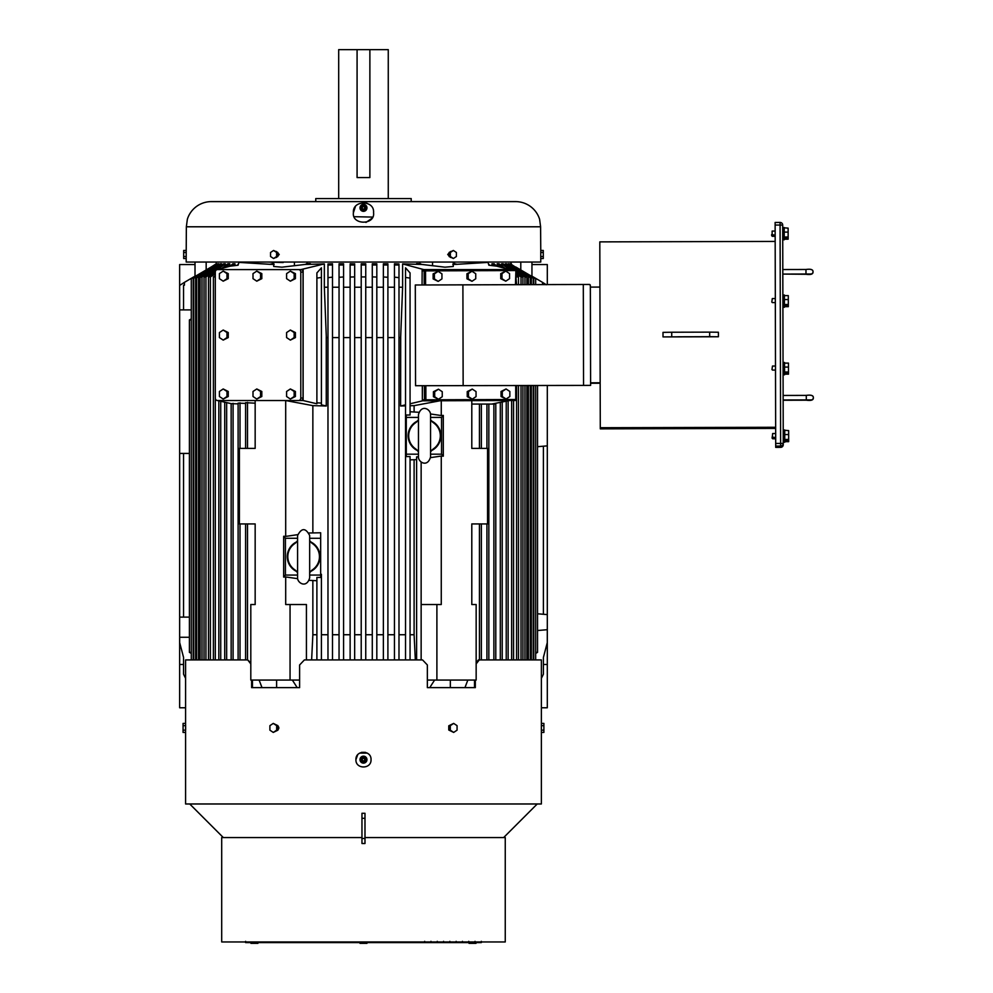 <?xml version="1.0" encoding="UTF-8"?>
<svg xmlns="http://www.w3.org/2000/svg" width="993" height="993" viewBox="0 0 993 993"><rect width="100%" height="100%" fill="white"/><g stroke="black" fill="none" stroke-linecap="round" stroke-linejoin="round"><path stroke-width="1.49" d="M216.561 265.28L216.226 263.803L193.697 278.102L193.697 659.923M211.199 266.993L191.277 278.661L211.199 267.427M214.004 262.04L187.677 262.04M515.764 266.993L535.674 278.661L515.764 267.427M510.725 262.04L511.743 264.994L533.253 278.102L533.253 284.606M512.947 262.04L539.509 262.04M457.115 264.312L488.022 262.388L488.854 265.218L496.748 266.174L509.372 269.562M489.723 265.33L488.444 263.803M496.711 266.174L494.166 263.803L491.945 263.803L491.945 265.59M505.152 268.433L499.082 263.803L497.158 263.803L497.158 266.285M511.11 269.562L503.228 263.803L501.626 263.803L501.626 266.186M514.573 269.562L506.629 263.803L505.325 263.803L505.325 265.888M508.267 263.803L508.962 264.994L530.324 277.655L509.223 263.803L508.267 263.803L508.267 265.59M510.725 263.803L510.402 265.28M454.26 263.679L452.833 264.436L457.165 264.324L454.26 263.679L454.26 262.537M453.255 262.537L453.255 266.484L444.976 267.179L421.814 264.436L402.612 263.902L402.612 287.225L398.987 287.225M419.952 262.04L419.952 263.679L421.814 264.436M425.451 262.04L459.014 262.04M307.011 262.04L307.011 263.679L305.136 264.436L310.3 264.324L310.387 263.679L310.387 264.312L317.499 264.126M321.422 264.001L317.301 264.138L324.339 263.902L324.339 287.225L327.975 287.225M332.506 264.597L332.506 263.803L327.975 263.964L327.975 659.923M339.047 287.225L332.506 287.225M343.578 659.923L343.578 263.803L339.047 263.803L339.047 659.923M350.132 287.225L343.578 287.225M354.662 263.89L350.132 263.803L350.132 659.923M361.216 287.225L354.662 287.225M365.747 263.803L365.747 264.994L365.747 263.803L361.216 263.803L361.216 659.923M372.288 287.225L365.747 287.225M376.819 263.803L376.819 264.994L376.819 263.803L372.288 263.803L372.288 659.923M383.372 287.225L376.819 287.225M387.903 264.61L387.903 263.803L383.372 263.803L383.372 659.923M394.457 287.225L387.903 287.225M394.457 277.146L398.987 277.655L398.987 263.964L394.457 263.803L394.457 659.923M419.952 263.679L416.564 263.679L416.564 264.312M305.136 264.436L281.975 267.179L273.708 266.484L273.708 262.537M301.5 262.04L283.204 262.04M272.703 263.679L274.118 264.436L269.786 264.324L272.703 263.679L272.703 262.537M218.696 265.59L218.696 263.803L217.74 263.803L196.639 277.655L196.639 659.923M221.625 265.888L221.625 263.803L220.334 263.803L200.077 277.308L200.077 659.923M225.337 266.186L225.337 263.803L223.723 263.803L204.024 277.059L204.024 659.923M229.793 266.285L229.793 263.803L227.881 263.803L221.799 268.433M235.006 265.59L235.006 263.803L232.784 263.803L230.252 266.174M238.519 263.803L237.228 265.33M269.848 264.312L238.928 262.388L238.097 265.218L230.202 266.174L217.479 269.599L219.751 269.599M216.561 263.803L195.621 277.432L195.621 659.923M193.201 277.817L193.201 659.923M195.013 276.153L184.425 282.36L184.425 285.202L183.556 285.202L183.556 309.89M195.013 264.56L179.646 264.56L179.646 285.425L184.425 282.36M191.277 278.661L191.277 659.923M531.95 264.56L547.304 264.56L547.304 284.569M531.95 276.153L542.526 282.36L542.526 284.581M546.274 284.743L542.526 282.36M535.674 278.661L535.674 284.606M535.674 385.532L535.674 659.923M541.371 678.356L543.407 674.197L543.407 657.403L547.28 642.62L547.28 629.711M533.762 277.817L533.762 284.606M533.762 385.532L533.762 659.923M533.253 385.532L533.253 659.923M510.402 263.803L531.342 277.432L531.342 284.619M423.812 269.599L500.224 269.599L423.812 269.599L402.612 263.902M508.143 400.862L508.143 659.923M511.643 400.514L511.643 659.923M491.945 263.803L493.968 265.839M513.567 400.514L513.567 659.923M515.926 276.513L516.571 284.656M516.571 385.582L516.571 659.923M497.158 263.803L501.85 267.539M515.913 275.284L518.495 276.923L518.495 284.643M518.495 385.569L518.495 659.923M515.913 273.646L521.015 276.898L521.015 284.643M521.015 385.569L521.015 659.923M501.626 263.803L509.483 269.562M515.913 272.603L522.926 277.059L522.926 284.643M522.926 385.557L522.926 659.923M515.913 271.238L524.962 276.96L524.962 284.631M524.962 385.557L524.962 659.923M505.325 263.803L513.244 269.562M515.888 270.381L526.873 277.308L526.873 284.631M526.873 385.557L526.873 659.923M528.4 277.146L528.4 284.619M528.4 385.545L528.4 659.923M531.342 385.545L531.342 659.923M416.564 263.679L416.65 264.324M255.164 400.539L255.164 448.389L239.387 448.389L239.387 523.932L255.164 523.932L255.164 604.526L250.807 604.526L250.807 680.068L290.055 680.068L290.055 604.526L285.699 604.526L285.699 576.945L283.663 577.07L283.663 536.27L285.699 536.406L285.699 400.539L300.879 400.539A2.52 2.185 90 0 0 303.051 398.019L303.051 272.107A2.52 2.185 90 0 0 300.879 269.599L324.339 263.902M303.138 269.599L303.138 400.539L316.891 403.779L316.891 402.823L321.422 403.084L321.422 404.846L326.337 405.988L326.337 337.583L324.339 287.225M326.263 336.788L326.263 405.988M321.422 403.084L321.422 267.825L316.891 272.914L316.891 278.102L316.891 272.914M326.337 337.583L327.975 337.583M332.506 337.583L339.047 337.583M343.578 337.583L350.132 337.583M354.662 337.583L361.216 337.583M365.747 337.583L372.288 337.583M376.819 337.583L383.372 337.583M387.903 337.583L394.457 337.583M398.987 337.583L400.613 337.583L400.688 336.788L402.612 287.225M327.975 264.994L332.506 264.994L332.506 659.923M354.662 263.803L354.662 659.923M361.216 263.803L361.216 264.994L365.747 264.994L365.747 659.923M372.288 264.994L376.819 264.994L376.819 659.923M387.903 263.803L387.903 659.923M400.688 336.788L400.613 405.988L405.529 405.852M405.529 404.846L400.688 405.988M405.529 659.923L405.529 267.825L410.059 272.914L410.059 415.024L406.286 415.024L406.286 417.42L418.463 417.42M422.981 400.738L410.059 403.779M218.696 263.803L198.55 277.146L198.55 659.923M221.625 263.803L202.001 276.96L202.001 659.923M225.337 263.803L217.417 269.599M215.667 270.704L205.948 276.898L205.948 659.923M215.295 272.578L208.468 276.923L208.468 659.923M229.793 263.803L225.113 267.539M215.295 273.795L210.379 276.923L210.379 659.923M215.295 275.682L213.396 276.898L213.396 659.923M235.006 263.803L232.995 265.839M215.307 398.267L215.307 659.923M218.82 400.862L218.82 659.923M195.621 277.432L193.697 278.102M179.646 285.425L179.646 309.89L191.277 309.89M185.592 707.773L179.646 707.773L179.646 617.112L189.402 617.112M179.646 309.89L179.646 617.112M537.548 630.518L547.304 629.699L547.304 645.313L546.572 645.313M537.548 385.52L537.548 652.364L535.674 653.406M531.342 277.432L533.253 278.102M491.758 404.064L509.483 400.539L504.171 400.539M441.264 400.762L441.264 415.533L443.3 415.397L441.537 417.42L430.552 417.42M471.799 400.651L471.799 448.389L487.563 448.389L487.563 523.932L471.799 523.932L471.799 604.526L476.156 604.526L476.156 680.068L436.895 680.068L436.895 604.526L441.264 604.526L441.264 456.06L443.3 456.197L443.3 415.397M488.841 659.923L488.841 404.064L495.792 404.064L495.792 659.923M502.222 402.252L502.222 659.923M500.311 402.699L500.311 659.923M506.231 401.309L506.231 659.923M518.495 276.923L516.571 276.923M521.015 276.898L522.926 277.059M524.962 276.96L526.873 277.308M530.324 277.655L530.324 284.619M530.324 385.545L530.324 659.923M300.879 269.599L217.479 269.599A2.52 2.185 -90 0 0 215.295 272.107L215.295 398.019A2.52 2.185 -90 0 0 217.479 400.539L231.158 403.642L231.158 659.923M217.479 400.539L303.138 400.539M285.699 400.539L312.857 405.64L326.337 405.988M321.422 277.432L316.891 278.102L316.891 402.823M440.085 400.762L414.106 405.64L414.106 411.623M414.106 405.64L410.059 405.727M400.613 337.583L400.613 405.988M312.857 405.64L312.857 532.496M414.106 459.97L414.106 634.738L415.335 659.923M410.059 459.846L416.613 459.647M410.059 411.747L418.934 412.294M414.106 634.738L410.059 634.738M405.529 634.738L398.987 634.738M394.457 634.738L387.903 634.738M383.372 634.738L376.819 634.738M372.288 634.738L365.747 634.738M361.216 634.738L354.662 634.738M350.132 634.738L343.578 634.738M339.047 634.738L332.506 634.738M327.975 634.738L321.422 634.738M316.891 634.738L312.857 634.738L311.628 659.923M332.506 277.146L327.975 277.655M343.578 276.96L339.047 277.308M354.662 276.898L350.132 277.059M365.747 276.923L361.216 276.923M372.288 276.898L376.819 277.059M383.372 276.96L387.903 277.308M398.987 277.655L398.987 659.923M405.529 277.432L410.059 278.102L410.059 272.914M179.646 453.429L189.402 453.429M198.55 277.146L196.639 277.655M202.001 276.96L200.077 277.308M205.948 276.898L204.024 277.059M210.379 276.923L208.468 276.923M213.396 276.898L215.307 277.059M238.109 403.866L231.158 403.642M255.164 403.195L245.594 402.686L245.594 448.389M245.594 403.419L238.109 403.133L238.109 659.923M220.731 401.309L220.731 659.923M224.728 402.252L224.728 659.923M226.652 402.699L226.652 659.923M185.592 678.356L183.556 674.197L183.556 657.403L179.671 642.62L179.671 637.258L189.402 637.258M245.594 523.932L245.594 659.923M183.556 664.454L179.646 664.454M179.646 645.313L180.378 645.313M547.304 691.898L547.304 689.639M541.371 707.773L547.304 707.773L547.304 664.454L543.407 664.454M547.304 645.313L547.304 664.454M537.548 613.786L547.304 614.593L547.304 629.699M537.548 446.689L547.304 445.869L547.304 614.593M547.304 385.495L547.304 445.869M535.674 652.364L537.548 652.364M471.799 404.064L481.357 404.064L481.357 448.389M481.357 523.932L481.357 659.923M543.407 614.27L543.407 446.192M441.264 415.533L430.515 413.969M443.3 456.197L441.537 454.186L441.537 417.42M441.264 456.06L430.515 457.624M410.059 659.923L410.059 456.569L406.286 456.569L406.286 454.186L418.463 454.186M430.552 454.186L441.537 454.186M416.613 659.923L416.613 456.854L418.463 456.854M436.895 604.526L421.144 604.526M436.895 680.068L427.35 680.068M464.947 687.628L467.84 680.068M471.799 523.932L479.445 523.932L479.445 659.923M471.799 448.389L479.445 448.389L479.445 404.064M493.881 404.064L493.881 659.923M481.357 404.064L486.93 404.064L486.93 448.389M488.841 404.064L486.93 404.064M486.93 523.932L486.93 659.923M285.699 536.406L297.639 534.668M309.121 533.005L320.665 532.769L320.665 538.293L309.667 538.293M283.663 536.27L285.413 538.293L285.413 575.059L297.59 575.059M297.59 538.293L285.413 538.293M283.663 577.07L285.413 575.059M285.699 576.945L297.639 578.671M309.121 580.346L316.891 580.719M316.891 659.923L316.891 577.442L320.665 577.442L320.665 575.059L309.667 575.059M297.205 687.628L292.352 680.068M312.857 580.843L312.857 634.738M290.055 604.526L306.427 604.526L306.427 659.923M290.055 680.068L299.613 680.068M262.003 687.628L259.123 680.068M255.164 523.932L247.518 523.932L247.518 659.923M255.164 448.389L247.518 448.389L247.518 402.376M233.082 403.332L233.082 659.923M429.746 687.628L434.599 680.068M320.665 574.302L321.422 574.302L321.422 659.923M191.277 319.957L189.402 319.957L191.277 318.927M191.277 653.406L189.402 652.364L191.277 652.364M189.402 319.957L189.402 652.364M240.021 402.823L240.021 448.389M240.021 523.932L240.021 659.923M183.556 617.112L183.556 453.429M406.286 454.186L406.286 417.42M417.619 420.945A16.372 16.372 0 0 0 417.631 450.648M431.384 450.648A16.372 16.372 0 0 0 431.384 420.945M421.144 461.981L421.144 659.923M320.665 538.293L320.665 575.059M296.746 541.818A16.372 16.372 0 0 0 296.746 571.521M310.511 571.521A16.372 16.372 0 0 0 310.511 541.818M286.592 391.478L286.592 396.517L290.366 399.037L294.151 396.517L294.151 391.478L290.366 388.958L286.592 391.478M290.366 399.037L295.405 396.517L295.405 391.478L290.366 388.958M295.405 391.478L294.151 391.478M295.405 396.517L294.151 396.517M219.416 273.621L219.416 278.661L223.202 281.18L226.975 278.661L226.975 273.621L223.202 271.101L219.416 273.621M223.202 281.18L228.241 278.661L228.241 273.621L223.202 271.101M228.241 273.621L226.975 273.621M228.241 278.661L226.975 278.661M219.416 332.556L219.416 337.583L223.202 340.102L226.975 337.583L226.975 332.556L223.202 330.036L219.416 332.556M223.202 340.102L228.241 337.583L228.241 332.556L223.202 330.036M228.241 332.556L226.975 332.556M228.241 337.583L226.975 337.583M219.416 391.478L219.416 396.517L223.202 399.037L226.975 396.517L226.975 391.478L223.202 388.958L219.416 391.478M223.202 399.037L228.241 396.517L228.241 391.478L223.202 388.958M228.241 391.478L226.975 391.478M228.241 396.517L226.975 396.517M253.004 273.621L253.004 278.661L256.79 281.18L260.563 278.661L260.563 273.621L256.79 271.101L253.004 273.621M256.79 281.18L261.817 278.661L261.817 273.621L256.79 271.101M261.817 273.621L260.563 273.621M261.817 278.661L260.563 278.661M253.004 391.478L253.004 396.517L256.79 399.037L260.563 396.517L260.563 391.478L256.79 388.958L253.004 391.478M256.79 399.037L261.817 396.517L261.817 391.478L256.79 388.958M261.817 391.478L260.563 391.478M261.817 396.517L260.563 396.517M286.592 273.621L286.592 278.661L290.366 281.18L294.151 278.661L294.151 273.621L290.366 271.101L286.592 273.621M290.366 281.18L295.405 278.661L295.405 273.621L290.366 271.101M295.405 273.621L294.151 273.621M295.405 278.661L294.151 278.661M286.592 332.556L286.592 337.583L290.366 340.102L294.151 337.583L294.151 332.556L290.366 330.036L286.592 332.556M290.366 340.102L295.405 337.583L295.405 332.556L290.366 330.036M295.405 332.556L294.151 332.556M295.405 337.583L294.151 337.583M298.608 400.539A2.52 2.185 -90 0 0 300.792 398.019L300.792 272.107A2.52 2.185 -90 0 0 298.608 269.599M515.441 284.668L515.901 270.555L515.938 284.668L514.908 284.668L583.301 284.494L515.801 284.668M424.21 284.979L424.172 270.878L422.162 270.878L422.062 284.979L425.587 284.979L425.55 270.878L515.404 270.568L514.895 269.562A1.005 0.869 -90 0 1 515.777 270.555L515.901 270.555A1.005 1.005 0 0 0 514.895 269.562L423.03 269.86A1.005 1.005 0 0 0 422.025 270.878L422.534 270.878M423.03 269.86A1.005 0.869 -90 0 0 422.162 270.878L422.062 284.979L415.297 284.991L589.346 284.457A1.005 1.005 -0.1 0 1 590.351 285.463L590.612 385.396L415.558 385.718L415.297 284.991M425.587 284.979L589.346 284.457M462.899 284.991L463.148 385.718M583.301 284.681L583.561 385.408M590.351 285.674A1.005 1.005 179.9 0 0 589.346 284.668M438.149 271.337L433.122 273.869L433.134 278.909L438.174 281.404L441.947 278.884L441.935 273.845L438.149 271.337L434.375 273.869L434.4 278.909L438.174 281.404M471.96 271.226L466.921 273.758L466.933 278.785L471.985 281.292L475.746 278.76L475.734 273.72L471.96 271.226L468.187 273.758L468.2 278.785L471.985 281.292M505.76 271.101L500.733 273.634L500.745 278.673L505.785 281.18L509.558 278.648L509.546 273.609L505.76 271.101L501.986 273.634L501.999 278.673L505.785 281.18M423.812 269.86L500.224 269.599M438.459 389.194L433.432 391.726L433.444 396.753L438.484 399.26L442.257 396.728L442.245 391.701L438.459 389.194L434.686 391.726L434.698 396.753L438.484 399.26M472.258 389.07L467.231 391.602L467.244 396.641L472.283 399.149L476.057 396.617L476.044 391.577L472.258 389.07L468.485 391.602L468.497 396.641L472.283 399.149M506.058 388.958L501.031 391.49L501.043 396.53L506.082 399.025L509.856 396.505L509.843 391.465L506.058 388.958L502.297 391.49L502.309 396.53L506.082 399.025M600.169 383.236L590.599 383.261L590.351 287.101L599.921 287.076M433.122 273.869L434.375 273.869M433.134 278.909L434.4 278.909M466.921 273.758L468.187 273.758M466.933 278.785L468.2 278.785M500.733 273.634L501.986 273.634M500.745 278.673L501.999 278.673M424.47 385.718L424.507 399.807L422.36 399.807A1.005 1.005 0 0 0 423.366 400.812L425.376 400.812A1.005 1.005 0 0 0 425.389 400.812A1.005 0.869 -90 0 1 425.376 400.812L425.389 400.812A1.005 0.869 -90 0 1 424.507 399.807L425.885 399.807L425.389 400.812L515.23 400.502A1.005 0.869 90 0 0 516.099 399.496L515.23 400.502A1.005 1.005 0 0 0 516.236 399.496L516.199 385.582M433.432 391.726L434.686 391.726M433.444 396.753L434.698 396.753M467.231 391.602L468.485 391.602M467.244 396.641L468.497 396.641M501.031 391.49L502.297 391.49M501.043 396.53L502.309 396.53M775.657 428.405L600.293 428.864L600.281 427.722L599.809 241.882L775.173 241.423M775.657 427.275L600.281 427.722M718.411 336.764L663.014 336.912L709.672 336.664L709.66 332.134L718.398 332.233L718.411 336.764L709.672 336.664M671.74 336.764L671.727 332.233L663.001 332.37L663.014 336.912M600.169 382.777L590.599 382.801M671.727 332.233L709.66 332.134M678.12 336.776L703.305 336.714L678.12 336.776M775.694 440.445L775.67 430.639M775.521 372.958L775.496 363.153M775.347 305.472L775.322 295.666M775.173 237.985L775.148 228.179M788.653 434.549L788.641 430.59L784.731 430.279L784.743 434.562L788.653 434.549L788.665 439.465L788.665 440.433L784.755 440.445L784.755 439.477L788.665 439.465M788.479 367.062L788.467 363.103L784.557 363.115L784.569 367.075L788.479 367.062L788.492 371.978L788.492 372.946L784.582 372.958L784.582 371.99L788.492 371.978M788.305 299.576L788.293 295.616L784.383 295.616L784.396 299.576L788.305 299.576L788.318 304.491L788.318 305.459L784.408 305.472L784.408 304.503L788.318 304.491M788.132 232.089L788.119 228.129L784.209 227.819L784.222 232.089L788.132 232.089L788.144 237.004L788.144 237.972L784.234 237.985L784.234 237.017L788.144 237.004M788.641 431.794L788.665 440.681L784.755 440.743L784.755 442.27L784.731 429.981L783.216 429.981L783.142 400.253L783.254 441.674L788.665 441.649L788.641 430.888M784.234 238.283L784.234 239.201L784.234 238.283L788.144 238.27L788.119 228.427M783.241 441.066L788.665 441.041L788.641 431.198M782.72 238.605L784.234 238.593L784.209 227.521L782.695 227.521L782.695 226.354L782.72 239.201L784.234 239.809L784.234 238.581L788.144 238.581L788.119 228.725M784.755 441.351L788.665 441.339L788.641 431.496M788.119 229.333L788.144 239.176L784.234 239.189L788.144 238.879L788.119 229.035M788.492 373.194L784.582 373.207L784.582 374.162L788.492 374.162L788.467 364.307M788.318 305.707L784.408 305.72L784.408 306.676L788.318 306.663L788.293 296.82M784.755 439.477L784.743 434.562M784.582 371.99L784.569 367.075M784.408 304.503L784.396 299.576M784.234 237.017L784.222 232.089M784.582 373.207L784.557 363.115M784.408 305.72L784.383 295.616M810.089 399.931A2.271 2.271 -0.2 0 0 813.354 397.883L813.354 397.659A2.271 2.271 -0.2 0 0 811.082 395.4A2.271 2.271 -0.2 0 1 813.354 397.659A2.271 2.271 -0.2 0 1 811.095 399.931A2.271 2.271 -0.2 0 0 813.354 397.659C813.441 395.462 811.095 394.705 806.291 395.388L783.129 395.45L783.08 374.783L784.582 374.783L784.582 372.958M805.968 269.488L782.807 269.537L782.732 239.809L782.819 274.08L805.981 274.018L805.968 269.488C810.772 268.793 813.118 269.55 813.031 271.759L813.031 271.759A2.271 2.271 179.8 0 0 810.76 269.488A2.271 2.271 179.8 0 1 813.031 271.759L813.031 271.97A2.271 2.271 179.8 0 1 809.754 274.018M813.031 271.759A2.271 2.271 179.8 0 1 810.772 274.031A2.271 2.271 179.8 0 0 813.031 271.759M784.731 429.981L784.731 430.602M784.582 373.579L783.067 373.579L783.129 395.45L783.08 374.783M784.408 306.08L782.894 306.092L782.906 307.296L784.408 307.296L784.408 305.472M784.755 441.364L783.241 441.364M782.72 238.903L784.234 238.903L784.234 237.985M784.755 441.972L783.254 441.972L784.755 442.27M784.234 239.512L782.732 239.201M784.582 374.162L784.582 374.783M784.408 306.676L784.408 307.296M806.291 395.661L806.304 400.191L783.142 400.253L783.129 395.45M782.819 274.08L805.981 274.279C810.784 274.949 813.13 274.18 813.031 271.97A2.271 2.271 179.8 0 1 810.772 274.254M784.557 362.495L783.043 362.495L782.906 307.296L783.067 373.579M784.383 295.008L782.869 295.008L782.819 274.341L782.894 306.092M772.157 438.273L772.653 433.531L772.157 438.273M772.144 236.309L772.132 231.071L772.144 236.309L774.937 236.309M771.809 302.083L772.306 298.558L771.809 302.083M771.983 369.582L772.48 366.045L771.983 369.582M782.807 269.537L782.732 239.512M782.695 226.305A2.619 2.619 179.8 0 1 782.695 226.354L782.695 225.063L780.076 225.051L780.635 443.437L775.694 443.449L775.123 222.457L780.064 222.444L780.076 225.051L775.136 225.063M782.695 227.521L783.254 443.437L780.635 443.437L780.635 446.068A2.619 2.619 -0.2 0 0 783.254 443.437L783.254 444.74A2.619 2.619 179.8 0 1 780.647 447.359L780.635 445.745M775.707 446.08L775.707 447.371L780.647 447.359L780.635 446.068L775.707 446.08L775.694 443.449M775.707 447.371L780.647 447.359A2.619 2.619 0 0 0 783.254 444.74L783.254 442.282M784.234 239.809L782.732 239.809M267.949 262.04L283.204 262.537M372.549 217.07L354.414 216.71M430.552 448.886L430.552 456.954C427.486 467.939 418.19 462.068 418.463 456.954L418.463 414.64C421.603 403.592 430.813 409.588 430.552 414.64L430.552 422.708M430.552 456.954L430.552 414.64M432.104 421.715L433.258 422.633A15.814 15.814 0 0 1 433.258 448.96L430.552 451.803M416.899 449.891L415.744 448.96A15.814 15.814 0 0 1 415.744 422.633L418.463 419.803M416.899 421.715L415.744 422.633M433.258 422.633L430.552 419.803M415.744 448.96L418.463 451.803M433.258 448.96L432.104 449.891M297.59 577.827L297.59 535.525C301.611 527.717 305.645 527.717 309.667 535.525L309.667 577.827C306.614 588.824 297.304 582.941 297.59 577.827M311.231 542.588L312.385 543.506A15.814 15.814 0 0 1 312.385 569.845L309.667 572.676M296.026 570.764L294.871 569.845A15.814 15.814 0 0 1 294.871 543.506L297.59 540.676M296.026 542.588L294.871 543.506M312.385 543.506L309.667 540.676M294.871 569.845L297.59 572.676M312.385 569.845L311.231 570.764M362.904 206.792A1.204 1.204 0 0 1 364.543 207.276A1.204 1.204 0 0 1 364.059 208.915A1.204 1.204 0 0 1 362.42 208.431A1.204 1.204 0 0 1 362.904 206.792M362.755 206.532A1.514 1.514 0 0 1 364.803 207.127A1.514 1.514 0 0 1 364.208 209.188A1.514 1.514 0 0 1 362.147 208.58A1.514 1.514 0 0 1 362.755 206.532M360 207.86C362.321 203.379 364.642 203.379 366.951 207.86C364.642 212.341 362.321 212.341 360 207.86A3.475 3.475 0 0 1 363.475 204.384A3.475 3.475 0 0 1 366.951 207.86A3.475 3.475 0 0 1 363.475 211.335A3.475 3.475 0 0 1 360 207.86A3.475 3.475 0 0 1 363.475 204.384A3.475 3.475 0 0 1 366.951 207.86A3.475 3.475 0 0 1 363.475 211.335A3.475 3.475 0 0 1 360 207.86M315.762 201.604L315.762 198.575L411.201 198.575L411.201 201.604M373.554 201.604L419.232 201.604M333.263 198.575L393.7 198.575M365.412 752.346L361.539 752.346M338.687 198.327L338.687 49.65L388.263 49.65L388.263 198.327M357.083 49.65L357.083 177.573L369.88 177.573L369.88 49.65M543.283 252.47L540.763 252.47L540.763 250.459L543.283 250.459L543.283 258.515L540.763 258.515L540.763 256.504L543.283 256.504M540.763 252.47L540.763 256.504M186.188 258.515L186.188 256.504L183.68 256.504L183.68 258.515L186.188 258.515L186.188 262.04L540.763 262.04L540.763 258.515M450.611 251.465L447.719 254.481L450.611 257.51M456.395 253.923L456.395 255.052M270.555 255.052L270.555 253.923M276.352 257.51L279.232 254.481L276.352 251.465M186.188 257.51L186.2 251.465M540.751 257.51L540.763 251.465M353.409 212.676C351.634 225.299 375.329 225.299 373.554 212.676C374.758 199.829 352.192 199.829 353.409 212.676L355.37 206.705M365.933 222.444L371.692 218.51M367.224 203.329L365.523 202.82M186.188 256.504L186.349 226.789L187.354 219.23A25.185 25.185 0 0 1 211.372 201.604L515.578 201.604A25.185 25.185 0 0 1 539.596 219.23L540.602 226.789L540.763 250.459M456.395 256.504L456.395 252.47L453.379 250.459L450.363 252.47L450.363 256.504L453.379 258.515L456.395 256.504M453.379 250.459L449.097 252.47L449.097 256.504L453.379 258.515M449.097 256.504L450.363 256.504M449.097 252.47L450.363 252.47M273.572 258.515L277.854 256.504L276.6 256.504L276.6 252.47L273.572 250.459L270.555 252.47L270.555 256.504L273.572 258.515L276.6 256.504M277.854 256.504L277.854 252.47L276.6 252.47M277.854 252.47L273.572 250.459M186.188 252.47L183.68 252.47L183.68 250.459L186.188 250.459M183.68 256.504L183.68 252.47M362.904 758.578A1.204 1.204 0 0 1 364.543 759.062A1.204 1.204 0 0 1 364.059 760.7A1.204 1.204 0 0 1 362.42 760.228A1.204 1.204 0 0 1 362.904 758.578M362.755 758.317A1.514 1.514 0 0 1 364.803 758.925A1.514 1.514 0 0 1 364.208 760.973A1.514 1.514 0 0 1 362.147 760.365A1.514 1.514 0 0 1 362.755 758.317M360 759.645A3.475 3.475 0 0 1 363.475 756.17A3.475 3.475 0 0 1 366.951 759.645A3.475 3.475 0 0 1 363.475 763.12A3.475 3.475 0 0 1 360 759.645A3.475 3.475 0 0 1 363.475 756.17A3.475 3.475 0 0 1 366.951 759.645A3.475 3.475 0 0 1 363.475 763.12A3.475 3.475 0 0 1 360 759.645M359.987 941.96L359.987 943.35L366.963 943.35L366.963 941.96M363.475 941.96L363.475 943.35M395.835 942.593L430.95 942.593L430.962 941.339M311.988 942.593L308.711 942.593M468.746 941.339L468.746 942.593L366.963 942.593L462.415 942.593L462.44 941.339M416.961 942.593L366.963 942.593M476.007 942.593L481.332 942.593L481.332 941.339M245.619 942.593L245.619 941.339L245.619 942.593L250.944 942.593M257.919 942.593L359.987 942.593M469.031 941.96L469.031 943.35L476.007 943.35L476.007 941.96M472.519 941.96L472.519 943.35M250.944 941.96L250.944 943.35L257.919 943.35L257.919 941.96M254.431 941.96L254.431 943.35M543.891 725.66L541.371 725.66L541.371 723.4L543.891 723.4L543.891 732.424L541.371 732.424L541.371 730.165L543.891 730.165M541.371 725.66L541.371 730.165M361.961 837.558L221.7 837.558L221.7 941.96L505.251 941.96L505.251 837.558L364.99 837.558M361.961 818.319L361.961 813.279L364.99 813.279L364.99 843.504L361.961 843.504L361.961 818.319L364.99 818.319M357.691 754.779L355.928 759.645C355.457 769.389 371.494 769.389 371.034 759.645C371.506 749.901 355.457 749.901 355.928 759.645C355.457 769.389 371.494 769.389 371.034 759.645M251.626 680.068L251.626 687.628L299.613 687.628L299.613 664.962L304.404 659.923L422.546 659.923L427.35 664.962L427.35 687.628L475.324 687.628L475.324 680.068M541.371 732.424L541.371 803.97L185.592 803.97L185.592 659.923L247.704 659.923L250.807 663.907M450.673 730.935L448.762 730.004L448.762 725.821L450.673 724.89M185.592 724.89L185.592 730.935M185.654 729.458L185.604 724.89M276.29 724.89C279.691 726.901 279.691 728.924 276.29 730.935M476.156 662.865L478.44 659.923L541.371 659.923L541.371 723.4M474.505 687.628L474.505 680.068M541.371 724.89L541.359 730.935L541.359 724.89M359.714 753.091L367.249 753.091M479.259 659.923L476.156 663.907M247.704 659.923L250.807 662.865M252.445 680.068L252.445 687.628M457.065 730.165L457.065 725.66L453.677 723.4L450.301 725.66L450.301 730.165L453.677 732.424L457.065 730.165M453.677 723.4L449.035 725.66L449.035 730.165L453.677 732.424M449.035 730.165L450.301 730.165M449.035 725.66L450.301 725.66M273.274 732.424L277.916 730.165L276.662 730.165L276.662 725.66L273.274 723.4L269.897 725.66L269.897 730.165L273.274 732.424L276.662 730.165M277.916 730.165L277.916 725.66L276.662 725.66M277.916 725.66L273.274 723.4M185.592 730.165L183.072 730.165L183.072 723.4L185.592 723.4M185.592 725.66L183.072 725.66M185.592 732.424L183.072 732.424L183.072 730.165M216.226 262.04L216.226 263.803M206.172 262.537L206.172 269.823M520.791 262.537L520.791 269.823M432.538 262.537L432.538 265.727M310.387 263.679L307.011 263.679M294.424 262.537L294.424 265.727M215.841 264.994L215.208 264.994M511.743 264.994L511.11 264.994M494.849 264.994L492.627 264.994M499.752 264.994L497.841 264.994M503.91 264.994L502.309 264.994M507.311 264.994L506.02 264.994M509.943 264.994L508.962 264.994M343.578 264.994L339.047 264.994M354.662 264.994L350.132 264.994M387.903 264.994L383.372 264.994M398.987 264.994L394.457 264.994M218.001 264.994L217.02 264.994M220.942 264.994L219.639 264.994M224.654 264.994L223.04 264.994M229.11 264.994L227.198 264.994M234.323 264.994L232.101 264.994M303.051 272.107L300.792 272.107M303.051 398.019L300.792 398.019M424.172 270.878L425.55 270.878L425.041 269.86A1.005 0.869 -90 0 0 424.172 270.878M515.702 385.582L515.739 399.496L425.885 399.807L425.848 385.718M422.323 385.718L422.36 399.807L422.459 385.718M515.23 400.502L423.366 400.812A1.005 0.869 -90 0 1 422.497 399.807M811.095 400.154A2.271 2.271 -0.2 0 0 813.354 397.883C813.453 400.092 811.107 400.862 806.304 400.191L806.304 400.191M810.946 399.931L806.304 399.931L806.291 395.388M782.695 226.354L783.254 444.74M780.064 222.444A2.619 2.619 0 0 1 782.695 225.063A2.619 2.619 -0.2 0 0 780.064 222.444L775.123 222.457M781.081 225.063L780.076 225.063M366.454 207.86A2.967 2.967 0 0 0 363.475 204.881A2.967 2.967 0 0 0 360.509 207.86A2.967 2.967 0 0 0 363.475 210.826A2.967 2.967 0 0 0 366.454 207.86M186.349 226.789L540.602 226.789M366.454 759.645A2.967 2.967 0 0 0 363.475 756.678A2.967 2.967 0 0 0 360.509 759.645A2.967 2.967 0 0 0 363.475 762.612A2.967 2.967 0 0 0 366.454 759.645M361.961 838.464L364.99 838.464M195.013 262.537L195.013 276.426M531.95 262.537L531.95 276.426M276.613 680.068L276.613 687.628M450.338 680.068L450.338 687.628M805.981 274.018L810.623 274.018M806.304 399.931L783.142 399.98M771.635 235.515L774.937 235.999M772.157 437.975L775.459 438.472M771.635 235.204L774.925 235.701M772.157 437.665L775.446 438.161M771.635 234.907L774.925 235.403M772.157 437.367L775.446 437.863M771.635 234.596L774.925 235.093M772.157 437.069L775.446 437.565M783.216 429.981L783.142 400.253M783.043 362.495L782.906 307.296M782.869 295.008L782.819 274.341M775.459 438.769L772.666 438.782M774.912 231.071L772.132 231.071M775.099 302.58L772.318 302.592M775.086 298.558L772.306 298.558M775.446 433.531L772.653 433.531M775.272 370.066L772.492 370.079M775.272 366.045L772.48 366.045M424.669 942.593L424.669 941.339M437.268 942.593L437.268 941.339M443.561 942.593L443.561 941.339M449.854 942.593L449.854 941.339M456.147 942.593L456.147 941.339M475.039 942.593L475.039 941.339M223.313 837.558L189.725 803.97M503.637 837.558L537.238 803.97"/></g></svg>

